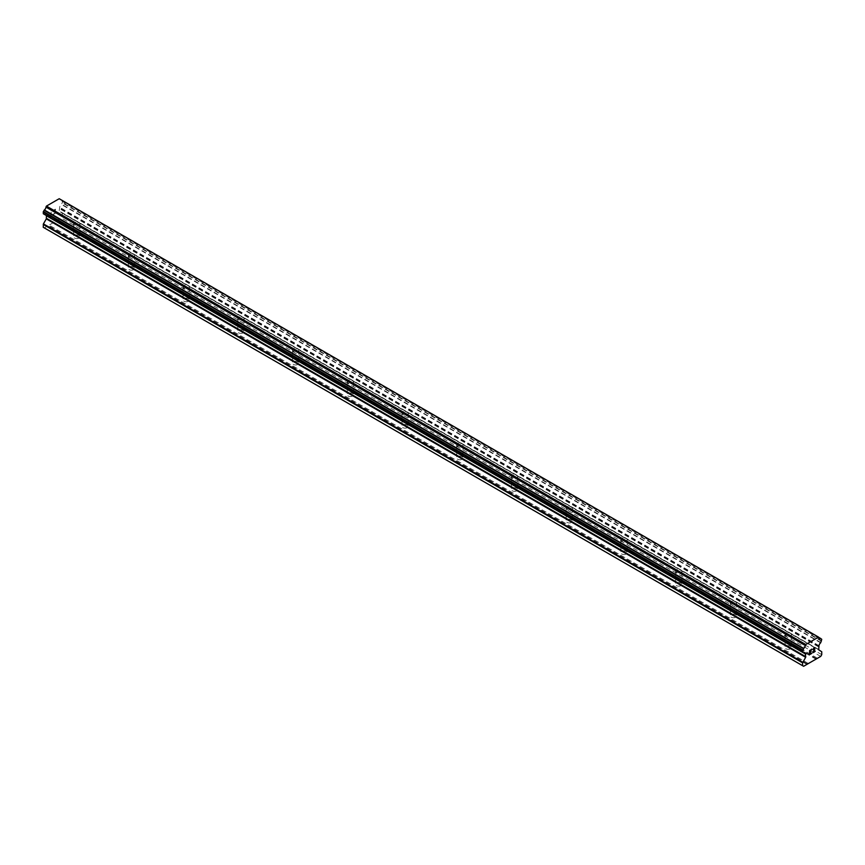 <?xml version="1.0" encoding="UTF-8"?>
<svg xmlns="http://www.w3.org/2000/svg" width="865" height="865" viewBox="0 0 865 865"><rect width="100%" height="100%" fill="white"/><g stroke="black" fill="none" stroke-linecap="round" stroke-linejoin="round"><path stroke-width="0.65" stroke-dasharray="4.33 3.24" d="M786.004 635.775A3.146 1.817 180 0 1 785.085 634.488A3.146 1.817 180 0 1 787.031 632.812A3.146 1.817 180 0 1 790.448 633.202A3.146 1.817 180 0 1 791.378 634.488A3.146 1.817 180 0 1 789.431 636.164A3.146 1.817 180 0 1 786.004 635.775M790.448 646.241A3.146 1.817 0 0 0 787.031 645.841A3.146 1.817 0 0 0 785.085 647.528A3.146 1.817 0 0 0 786.004 648.804A3.146 1.817 0 0 0 789.431 649.204A3.146 1.817 0 0 0 791.378 647.528A3.146 1.817 0 0 0 790.448 646.241M731.282 604.181A3.146 1.817 180 0 1 730.363 602.894A3.146 1.817 180 0 1 732.298 601.218A3.146 1.817 180 0 1 735.726 601.607A3.146 1.817 180 0 1 736.645 602.894A3.146 1.817 180 0 1 734.709 604.57A3.146 1.817 180 0 1 731.282 604.181M735.726 614.647A3.146 1.817 0 0 0 732.298 614.247A3.146 1.817 0 0 0 730.363 615.923A3.146 1.817 0 0 0 731.282 617.21A3.146 1.817 0 0 0 734.709 617.599A3.146 1.817 0 0 0 736.645 615.923A3.146 1.817 0 0 0 735.726 614.647M676.549 572.576A3.146 1.817 180 0 1 675.63 571.3A3.146 1.817 180 0 1 677.576 569.624A3.146 1.817 180 0 1 680.993 570.013A3.146 1.817 180 0 1 681.923 571.3A3.146 1.817 180 0 1 679.976 572.976A3.146 1.817 180 0 1 676.549 572.576M680.993 583.042A3.146 1.817 0 0 0 677.576 582.653A3.146 1.817 0 0 0 675.63 584.329A3.146 1.817 0 0 0 676.549 585.616A3.146 1.817 0 0 0 679.976 586.005A3.146 1.817 0 0 0 681.923 584.329A3.146 1.817 0 0 0 680.993 583.042M621.827 540.982A3.146 1.817 180 0 1 620.897 539.695A3.146 1.817 180 0 1 622.843 538.019A3.146 1.817 180 0 1 626.271 538.419A3.146 1.817 180 0 1 627.19 539.695A3.146 1.817 180 0 1 625.254 541.382A3.146 1.817 180 0 1 621.827 540.982M626.271 551.448A3.146 1.817 0 0 0 622.843 551.059A3.146 1.817 0 0 0 620.897 552.735A3.146 1.817 0 0 0 621.827 554.022A3.146 1.817 0 0 0 625.254 554.411A3.146 1.817 0 0 0 627.19 552.735A3.146 1.817 0 0 0 626.271 551.448M567.094 509.388A3.146 1.817 180 0 1 566.175 508.101A3.146 1.817 180 0 1 568.11 506.425A3.146 1.817 180 0 1 571.538 506.814A3.146 1.817 180 0 1 572.468 508.101A3.146 1.817 180 0 1 570.522 509.777A3.146 1.817 180 0 1 567.094 509.388M571.538 519.854A3.146 1.817 0 0 0 568.11 519.465A3.146 1.817 0 0 0 566.175 521.141A3.146 1.817 0 0 0 567.094 522.417A3.146 1.817 0 0 0 570.522 522.817A3.146 1.817 0 0 0 572.468 521.141A3.146 1.817 0 0 0 571.538 519.854M512.372 477.794A3.146 1.817 180 0 1 511.442 476.507A3.146 1.817 180 0 1 513.388 474.831A3.146 1.817 180 0 1 516.816 475.22A3.146 1.817 180 0 1 517.735 476.507A3.146 1.817 180 0 1 515.8 478.183A3.146 1.817 180 0 1 512.372 477.794M516.816 488.26A3.146 1.817 0 0 0 513.388 487.86A3.146 1.817 0 0 0 511.442 489.536A3.146 1.817 0 0 0 512.372 490.823A3.146 1.817 0 0 0 515.8 491.223A3.146 1.817 0 0 0 517.735 489.536A3.146 1.817 0 0 0 516.816 488.26M457.639 446.189A3.146 1.817 180 0 1 456.72 444.913A3.146 1.817 180 0 1 458.655 443.237A3.146 1.817 180 0 1 462.083 443.626A3.146 1.817 180 0 1 463.013 444.913A3.146 1.817 180 0 1 461.067 446.589A3.146 1.817 180 0 1 457.639 446.189M462.083 456.655A3.146 1.817 0 0 0 458.655 456.266A3.146 1.817 0 0 0 456.72 457.942A3.146 1.817 0 0 0 457.639 459.229A3.146 1.817 0 0 0 461.067 459.618A3.146 1.817 0 0 0 463.013 457.942A3.146 1.817 0 0 0 462.083 456.655M402.917 414.595A3.146 1.817 180 0 1 401.987 413.308A3.146 1.817 180 0 1 403.933 411.632A3.146 1.817 180 0 1 407.361 412.032A3.146 1.817 180 0 1 408.28 413.308A3.146 1.817 180 0 1 406.345 414.995A3.146 1.817 180 0 1 402.917 414.595M407.361 425.061A3.146 1.817 0 0 0 403.933 424.672A3.146 1.817 0 0 0 401.987 426.348A3.146 1.817 0 0 0 402.917 427.634A3.146 1.817 0 0 0 406.345 428.024A3.146 1.817 0 0 0 408.28 426.348A3.146 1.817 0 0 0 407.361 425.061M348.184 383A3.146 1.817 180 0 1 347.265 381.714A3.146 1.817 180 0 1 349.2 380.038A3.146 1.817 180 0 1 352.628 380.438A3.146 1.817 180 0 1 353.558 381.714A3.146 1.817 180 0 1 351.612 383.39A3.146 1.817 180 0 1 348.184 383M352.628 393.467A3.146 1.817 0 0 0 349.2 393.078A3.146 1.817 0 0 0 347.265 394.754A3.146 1.817 0 0 0 348.184 396.029A3.146 1.817 0 0 0 351.612 396.43A3.146 1.817 0 0 0 353.558 394.754A3.146 1.817 0 0 0 352.628 393.467M293.462 351.406A3.146 1.817 180 0 1 292.532 350.12A3.146 1.817 180 0 1 294.478 348.444A3.146 1.817 180 0 1 297.906 348.833A3.146 1.817 180 0 1 298.825 350.12A3.146 1.817 180 0 1 296.89 351.796A3.146 1.817 180 0 1 293.462 351.406M297.906 361.873A3.146 1.817 0 0 0 294.478 361.473A3.146 1.817 0 0 0 292.532 363.149A3.146 1.817 0 0 0 293.462 364.435A3.146 1.817 0 0 0 296.89 364.835A3.146 1.817 0 0 0 298.825 363.149A3.146 1.817 0 0 0 297.906 361.873M238.729 319.812A3.146 1.817 180 0 1 237.81 318.525A3.146 1.817 180 0 1 239.746 316.85A3.146 1.817 180 0 1 243.173 317.239A3.146 1.817 180 0 1 244.103 318.525A3.146 1.817 180 0 1 242.157 320.201A3.146 1.817 180 0 1 238.729 319.812M243.173 330.279A3.146 1.817 0 0 0 239.746 329.879A3.146 1.817 0 0 0 237.81 331.555A3.146 1.817 0 0 0 238.729 332.841A3.146 1.817 0 0 0 242.157 333.23A3.146 1.817 0 0 0 244.103 331.555A3.146 1.817 0 0 0 243.173 330.279M184.007 288.207A3.146 1.817 180 0 1 183.077 286.931A3.146 1.817 180 0 1 185.024 285.245A3.146 1.817 180 0 1 188.451 285.645A3.146 1.817 180 0 1 189.37 286.931A3.146 1.817 180 0 1 187.424 288.607A3.146 1.817 180 0 1 184.007 288.207M188.451 298.674A3.146 1.817 0 0 0 185.024 298.284A3.146 1.817 0 0 0 183.077 299.96A3.146 1.817 0 0 0 184.007 301.247A3.146 1.817 0 0 0 187.424 301.636A3.146 1.817 0 0 0 189.37 299.96A3.146 1.817 0 0 0 188.451 298.674M129.274 256.613A3.146 1.817 180 0 1 128.355 255.326A3.146 1.817 180 0 1 130.291 253.65A3.146 1.817 180 0 1 133.718 254.051A3.146 1.817 180 0 1 134.637 255.326A3.146 1.817 180 0 1 132.702 257.002A3.146 1.817 180 0 1 129.274 256.613M133.718 267.08A3.146 1.817 0 0 0 130.291 266.69A3.146 1.817 0 0 0 128.355 268.366A3.146 1.817 0 0 0 129.274 269.642A3.146 1.817 0 0 0 132.702 270.042A3.146 1.817 0 0 0 134.637 268.366A3.146 1.817 0 0 0 133.718 267.08M74.552 225.019A3.146 1.817 180 0 1 73.622 223.732A3.146 1.817 180 0 1 75.569 222.056A3.146 1.817 180 0 1 78.996 222.446A3.146 1.817 180 0 1 79.915 223.732A3.146 1.817 180 0 1 77.969 225.408A3.146 1.817 180 0 1 74.552 225.019M78.996 235.485A3.146 1.817 0 0 0 75.569 235.085A3.146 1.817 0 0 0 73.622 236.772A3.146 1.817 0 0 0 74.552 238.048A3.146 1.817 0 0 0 77.969 238.448A3.146 1.817 0 0 0 79.915 236.772A3.146 1.817 0 0 0 78.996 235.485M810.765 651.767L809.791 652.318M811.575 653.172L809.791 654.199M811.586 649.41L809.554 650.577L809.554 654.6M812.981 649.626L813.651 648.209L814.83 647.917M815.165 651.107L813.262 652.199M814.614 648.101L812.776 652.74M55.209 209.568L55.209 211.168L55.209 209.568L53.425 210.595L55.209 209.568M55.209 211.168L54.225 211.741L55.209 211.179M54.225 212.001L55.209 211.438L54.236 212.012M55.209 213.049L53.414 214.088L55.209 213.06M53.414 214.358L55.436 213.19L55.436 209.157L53.414 210.325L55.447 209.168L55.447 213.19L53.425 214.358M50.938 215.796L51.176 212.152L50.938 215.796M43.25 227.29L44.277 227.884L61.383 218.002L62.41 216.228L62.41 213.374L59.188 210.995L59.663 207.297A2.714 1.568 -60 0 1 61.307 204.443L62.41 202.486L62.41 200.885L61.307 200.193A2.714 1.568 -60 0 1 60.204 200.193A2.714 1.568 -60 0 1 59.663 199.242L59.22 198.712M43.369 213.806L44.353 214.239A2.714 1.568 -60 0 1 45.456 214.228A2.714 1.568 -60 0 1 45.996 215.19L46.429 215.569M818.658 637.17L59.544 198.907L818.885 637.31M815.965 659.152L56.625 220.748M808.375 663.541L49.035 225.138M816.311 658.568L56.971 220.164M817.133 658.092L57.782 219.688M817.479 658.287L58.128 219.883M820.723 656.405L61.383 218.002M821.75 654.632L62.41 216.228M821.588 651.432L62.248 213.028M818.69 649.756L59.35 211.352L818.69 649.756M818.831 646.079L59.48 207.676M819.004 645.701L59.663 207.297M821.631 639.03L62.28 200.626M819.004 637.516L61.534 200.193L819.004 637.516M61.307 200.193L819.004 637.646L59.663 199.242M44.353 214.239L803.693 652.643L45.996 215.19M805.52 653.756L46.31 215.439L805.391 653.691M803.617 652.664L46.169 215.353M803.617 666.288L44.277 227.884M806.872 664.407L47.521 226.003M807.218 663.812L47.867 225.408M808.029 663.347L48.689 224.943M821.75 651.778L62.41 213.374M818.539 649.399L59.188 210.995M818.539 646.847L59.188 208.443M818.69 646.306L59.35 207.903M820.647 642.846L61.307 204.443M820.885 642.576L61.545 204.172M821.631 641.289L62.28 202.886M821.75 640.889L62.41 202.486M821.75 639.289L62.41 200.885M785.085 634.488L785.085 647.528M730.363 602.894L730.363 615.923M675.63 571.3L675.63 584.329M620.897 539.695L620.897 552.735M566.175 508.101L566.175 521.141M511.442 476.507L511.442 489.536M456.72 444.913L456.72 457.942M401.987 413.308L401.987 426.348M347.265 381.714L347.265 394.754M292.532 350.12L292.532 363.149M237.81 318.525L237.81 331.555M183.077 286.931L183.077 299.96M128.355 255.326L128.355 268.366M73.622 223.732L73.622 236.772M79.915 223.732L79.915 236.772M134.637 255.326L134.637 268.366M189.37 286.931L189.37 299.96M244.103 318.525L244.103 331.555M298.825 350.12L298.825 363.149M353.558 381.714L353.558 394.754M408.28 413.308L408.28 426.348M463.013 444.913L463.013 457.942M517.735 476.507L517.735 489.536M572.468 508.101L572.468 521.141M627.19 539.695L627.19 552.735M681.923 571.3L681.923 584.329M736.645 602.894L736.645 615.923M791.378 634.488L791.378 647.528M819.544 638.608L60.204 200.193M804.796 652.632L45.456 214.228M803.596 652.664L46.105 215.331"/><path stroke-width="1.3" d="M809.791 650.718L809.791 652.318L809.791 650.707L811.575 649.68L809.791 650.718M809.791 652.318L810.765 651.767M810.775 652.026L809.791 652.588L810.765 652.026M809.791 652.588L809.791 654.199L809.791 652.588M809.791 654.199L811.575 653.172M809.564 654.6L811.575 653.432L809.564 654.6L809.564 650.577L811.575 649.41M812.981 649.615L813.662 648.209L814.83 647.917M814.841 649.096L814.343 650.145L814.83 649.096M814.343 650.145L813.262 652.199L814.343 650.134M813.262 652.199L815.165 651.107M812.776 652.74L815.165 651.367L812.776 652.751L814.765 648.728L814.311 648.112L813.219 649.485L813.36 648.826L814.614 648.101M803.693 652.643A2.714 1.568 -60 0 1 804.796 652.632A2.714 1.568 -60 0 1 805.337 653.594L802.59 651.951L803.693 648.382A2.714 1.568 -60 0 0 805.337 645.539L805.78 644.501L818.56 637.116L819.004 637.646A2.714 1.568 -60 0 0 819.544 638.608A2.714 1.568 -60 0 0 820.647 638.597L821.75 639.289L820.647 642.846A2.714 1.568 -60 0 0 819.004 645.701L818.69 649.756L821.75 651.778L821.75 654.632L820.723 656.405L803.617 666.288L802.59 665.693L802.59 662.839L805.65 657.292L46.31 218.888L43.412 223.894L43.25 227.29L802.59 665.693M805.65 657.292L805.337 653.594M46.429 215.569L46.31 218.888M44.115 214.239L803.455 652.643L44.115 214.239M818.56 637.116L59.22 198.712L46.44 206.097L45.996 207.135A2.714 1.568 -60 0 1 44.353 209.979L43.25 211.947L43.369 213.806L802.72 652.21M820.885 638.597L819.004 637.516L820.885 638.597M805.78 644.501L46.44 206.097M805.337 645.539L45.996 207.135M805.391 653.691L803.617 652.664M820.647 638.597L819.004 637.646M805.456 645.063L46.115 206.659M803.693 648.382L44.353 209.979M803.466 648.653L44.115 210.249M802.72 649.95L43.369 211.547M802.59 650.35L43.25 211.947M802.59 651.951L43.25 213.547M805.812 654.189L46.461 215.785M805.812 656.751L46.461 218.348M802.752 662.298L43.412 223.894M802.59 662.839L43.25 224.435M805.445 653.735L803.596 652.664"/></g></svg>
